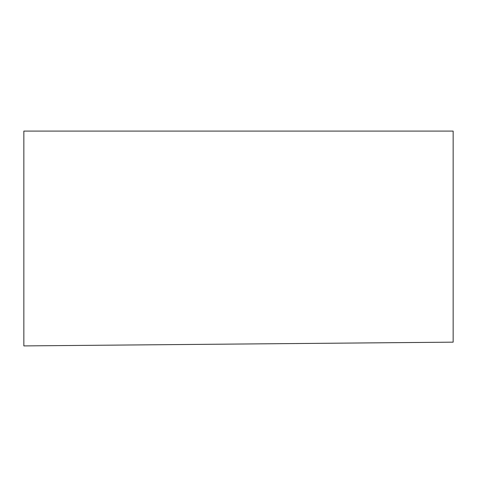<?xml version="1.0" encoding="UTF-8"?>
<svg xmlns="http://www.w3.org/2000/svg" width="477" height="477" viewBox="0 0 477 477"><rect width="100%" height="100%" fill="white"/><g stroke="black" fill="none" stroke-linecap="round" stroke-linejoin="round"><path stroke-width="0.72" d="M23.85 131.092L453.15 131.092L453.15 342.158L23.85 345.908L23.85 131.092"/></g></svg>
